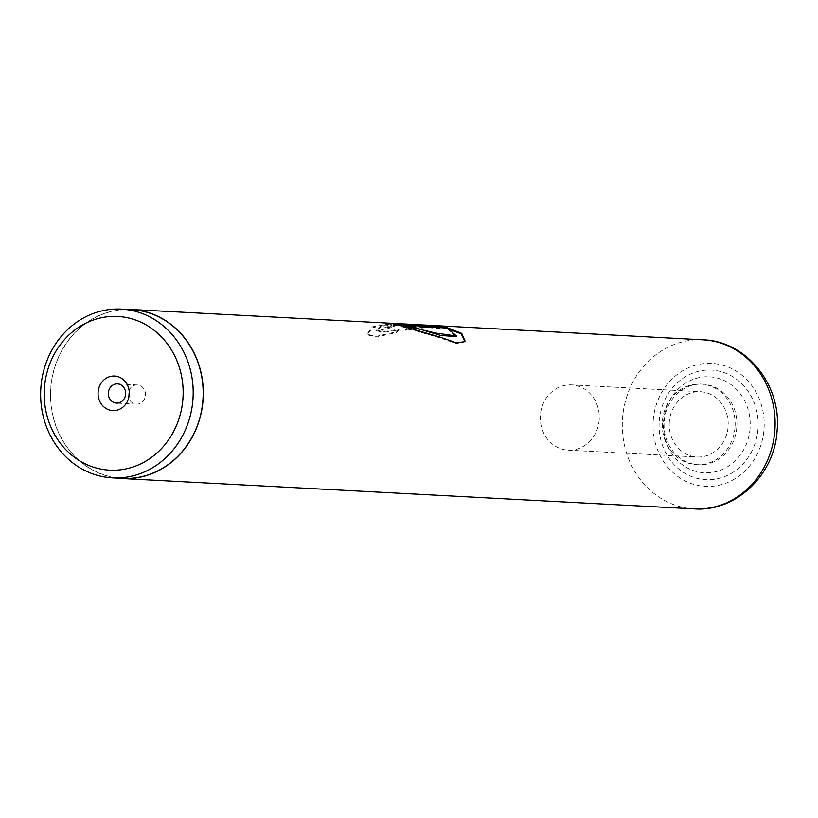<?xml version="1.0" encoding="UTF-8"?>
<svg xmlns="http://www.w3.org/2000/svg" width="818" height="818" viewBox="0 0 818 818"><rect width="100%" height="100%" fill="white"/><g stroke="black" fill="none" stroke-linecap="round" stroke-linejoin="round"><path stroke-width="0.61" stroke-dasharray="4.09 3.07" d="M128.17 393.857A9.611 8.671 -87 0 0 136.309 404.143A9.611 8.671 -87 0 0 145.461 395.247A9.611 8.671 -87 0 0 137.322 384.951A9.611 8.671 -87 0 0 128.17 393.857M131.371 309.654A84.489 76.258 -87 0 0 50.88 387.926A84.489 76.258 -87 0 0 122.424 478.387M736.803 427.364A40.358 36.432 93 0 1 698.347 464.757A40.358 36.432 93 0 1 664.165 421.536A40.358 36.432 93 0 1 702.621 384.143A40.358 36.432 93 0 1 736.803 427.364M735.014 427.272A40.358 36.432 93 0 1 696.558 464.655A40.358 36.432 93 0 1 662.386 421.444A40.358 36.432 93 0 1 700.832 384.051A40.358 36.432 93 0 1 735.014 427.272M669.298 421.996A32.679 29.489 -87 0 0 696.967 456.986A32.679 29.489 -87 0 0 728.102 426.71A32.679 29.489 -87 0 0 700.433 391.72A32.679 29.489 -87 0 0 669.298 421.996M599.195 419.879A32.679 29.489 93 0 1 568.06 450.145A32.679 29.489 93 0 1 540.391 415.155A32.679 29.489 93 0 1 571.526 384.889A32.679 29.489 93 0 1 599.195 419.879M395.442 323.55L380.789 325.728L376.403 330.053L383.09 331.75L398.857 329.225L395.779 331.975L376.035 336.402L366.934 334.173L372.415 326.791L393.182 323.386M419.562 325.881L400.881 324.889C394.92 325.165 391.853 325.758 391.679 326.679A84.643 76.391 93 0 0 382.732 329.695L381.178 328.979L392.926 324.746L410.186 324.357L434.501 325.646L405.114 329.572L408.366 327.425L419.562 325.881L419.634 326.648L400.953 325.656C395.022 325.932 391.986 326.515 391.832 327.425L391.168 326.525L391.832 327.425A83.865 75.696 93 0 0 382.977 330.411L382.732 329.695M126.78 309.409A84.643 76.391 -87 0 0 50.747 387.916A84.643 76.391 -87 0 0 117.823 478.141M382.977 330.411L381.403 329.695L393.039 325.503L410.176 325.124L434.491 326.413L405.319 330.308L408.509 328.182L419.634 326.648M408.509 328.182L408.366 327.425M410.176 325.124L410.186 324.357M434.491 326.413L434.501 325.646M405.319 330.308L405.114 329.572M408.98 325.871L397.589 324.388L381.546 326.239L376.638 330.748L383.325 332.456L399.061 329.961L396.045 332.681L376.331 337.067L367.241 334.818L372.64 327.507L393.141 324.163L439.614 337.773L456.352 343.55L464.992 341.791M396.045 332.681L395.779 331.975M418.468 325.789L412.722 325.482L412.814 324.726M412.722 325.482A83.865 75.696 93 0 1 421.771 327.435L421.945 326.699M421.771 327.435L447.119 328.785L447.293 328.038M447.119 328.785L456.147 336.638M399.061 329.961L398.857 329.225M750.065 428.254A48.047 43.374 93 0 1 703.235 472.702A48.047 43.374 93 0 1 663.602 421.311A48.047 43.374 93 0 1 710.433 376.873A48.047 43.374 93 0 1 750.065 428.254M659.247 420.922A54.867 49.53 93 0 1 712.723 370.165A54.867 49.53 93 0 1 757.979 428.836A54.867 49.53 93 0 1 704.502 479.593A54.867 49.53 93 0 1 659.247 420.922M653.214 420.432A61.575 55.573 93 0 1 713.235 363.478A61.575 55.573 93 0 1 764.012 429.327A61.575 55.573 93 0 1 704.001 486.281A61.575 55.573 93 0 1 653.214 420.432M703.183 339.828A84.643 76.391 -87 0 0 622.539 418.243A84.643 76.391 -87 0 0 694.216 508.878M400.953 325.656L400.881 324.889M136.309 404.143L116.473 403.09M696.558 464.655L698.347 464.757M568.06 450.145L696.967 456.986M571.526 384.889L700.433 391.72M700.832 384.051L702.621 384.143M137.322 384.951L117.495 383.898M381.403 329.695L381.178 328.979M367.241 334.818L366.934 334.173M464.818 342.098L465.207 341.515M376.638 330.748L376.403 330.053M393.141 324.153L397.589 324.388"/><path stroke-width="1.23" d="M182.915 398.877A76.953 69.458 -87 0 0 119.448 316.586A76.953 69.458 -87 0 0 44.438 387.763A76.953 69.458 -87 0 0 107.904 470.053A76.953 69.458 -87 0 0 182.915 398.877M192.936 399.593A84.489 76.258 -87 0 0 121.391 309.122A84.489 76.258 -87 0 0 40.9 387.395A84.489 76.258 -87 0 0 112.444 477.855A84.489 76.258 -87 0 0 192.936 399.593M98.109 392.078A17.301 15.614 -87 0 0 112.383 410.575A17.301 15.614 -87 0 0 129.244 394.573A17.301 15.614 -87 0 0 114.97 376.075A17.301 15.614 -87 0 0 98.109 392.078M108.334 392.804A9.611 8.671 -87 0 0 116.473 403.09A9.611 8.671 -87 0 0 125.624 394.194A9.611 8.671 -87 0 0 117.495 383.898A9.611 8.671 -87 0 0 108.334 392.804M112.444 477.855L122.424 478.387A84.489 76.258 -87 0 0 202.915 400.125A84.489 76.258 -87 0 0 131.371 309.654L121.391 309.122M117.823 478.141A84.643 76.391 -87 0 0 122.414 478.54A84.643 76.391 -87 0 0 203.048 400.135A84.643 76.391 -87 0 0 131.381 309.501L393.182 323.386L439.931 337.098L456.72 342.936L465.207 341.515L461.751 333.386L443.796 326.372L412.814 324.726A84.643 76.391 93 0 1 421.945 326.699L447.293 328.038L456.485 335.993L436.178 333.151L395.442 323.55M131.381 309.501A84.643 76.391 -87 0 0 126.78 309.409M464.992 341.791L461.127 333.826L443.693 327.128L443.796 326.372M443.693 327.128L418.468 325.789M456.485 335.993L456.147 336.638L440.636 335.421L408.98 325.871M774.85 430.462A84.643 76.391 -87 0 0 703.183 339.828C746.65 341.055 781.691 385.431 777.1 430.524C774.891 474.348 736.159 512.088 694.216 508.878A84.643 76.391 -87 0 0 774.85 430.462M397.63 323.621L703.183 339.828M122.414 478.54L694.216 508.878"/></g></svg>
